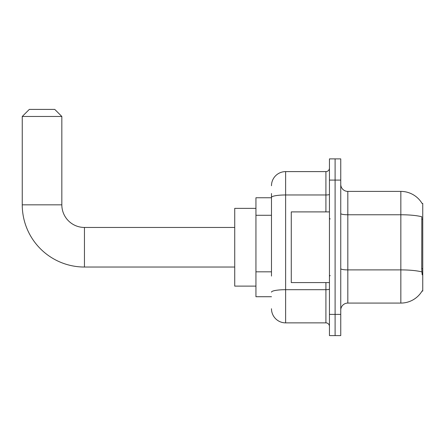 <?xml version="1.0" encoding="UTF-8"?>
<svg xmlns="http://www.w3.org/2000/svg" width="445" height="445" viewBox="0 0 445 445"><rect width="100%" height="100%" fill="white"/><g stroke="black" fill="none" stroke-linecap="round" stroke-linejoin="round"><path stroke-width="0.67" d="M422.055 291.063L422.177 290.852A24.742 24.742 0 0 1 400.839 303.078A24.742 24.742 0 0 0 422.055 291.063L422.75 291.063L422.75 203.415L422.055 203.415M271.483 211.041L271.483 193.519L271.483 197.758L255.936 197.758L255.936 296.72L271.483 296.72M340.753 310.148A7.07 7.07 0 0 1 347.823 303.078L400.839 303.078L400.839 191.4L347.823 191.4A7.07 7.07 0 0 1 340.753 184.33A7.07 7.07 0 0 0 347.823 191.4L347.823 303.078A7.07 7.07 0 0 0 340.753 310.148M335.102 314.393L335.102 335.597L340.753 335.597L340.753 314.393L335.102 314.393L335.102 335.597L329.445 335.597L329.445 314.393L335.102 314.393L335.102 180.091L335.102 314.393M329.445 314.393L329.445 158.882L335.102 158.882L335.102 180.091L335.102 158.882L340.753 158.882L340.753 314.393M422.105 203.504A24.742 24.742 0 0 0 400.839 191.4A24.742 24.742 0 0 1 422.105 203.504M422.177 274.804L421.726 268.663L421.827 216.787A24.742 4.294 180 0 0 400.839 214.763L347.823 214.763A7.07 1.229 -0 0 1 340.753 213.533M271.483 276.072L271.483 193.519M271.483 185.743A14.134 14.134 0 0 1 285.623 171.609L285.623 322.87L325.912 322.87L325.912 282.581M285.623 171.609L325.912 171.609A3.532 3.532 0 0 0 329.445 168.071M329.445 326.407A3.532 3.532 0 0 0 325.912 322.87M285.623 322.87A14.134 14.134 0 0 1 271.483 308.735M329.445 211.898L291.275 211.898L291.275 282.581L329.445 282.581M234.726 267.033L84.45 267.033L84.45 227.451A22.617 22.617 0 0 1 61.833 204.828L61.833 116.473L22.25 116.473L29.32 109.403L54.763 109.403L61.833 116.473M84.45 267.033A62.2 62.2 0 0 1 22.25 204.828L22.25 116.473M234.726 227.451L84.45 227.451A22.617 22.617 0 0 1 61.833 204.828L22.25 204.828M255.936 208.366L234.726 208.366L234.726 286.118L255.936 286.118M422.75 219.185L421.726 219.185M422.75 268.663L421.726 268.663M271.483 215.285L255.936 215.285M271.483 271.834L255.936 271.834M421.905 271.94A24.742 4.294 180 0 0 400.839 269.898L347.823 269.898A7.07 1.229 0 0 1 340.753 268.669M340.753 180.091L329.445 180.091M329.445 289.078A3.532 0.612 0 0 1 325.912 289.689L285.623 289.689A14.134 2.453 180 0 0 271.483 292.143M271.483 197.424A14.134 2.453 180 0 1 285.623 194.971L325.912 194.971L325.912 171.609M325.912 211.898L325.912 194.971A3.532 0.612 0 0 0 329.445 194.359M330.151 218.968L329.445 218.261M330.151 275.516L329.445 276.223"/></g></svg>
